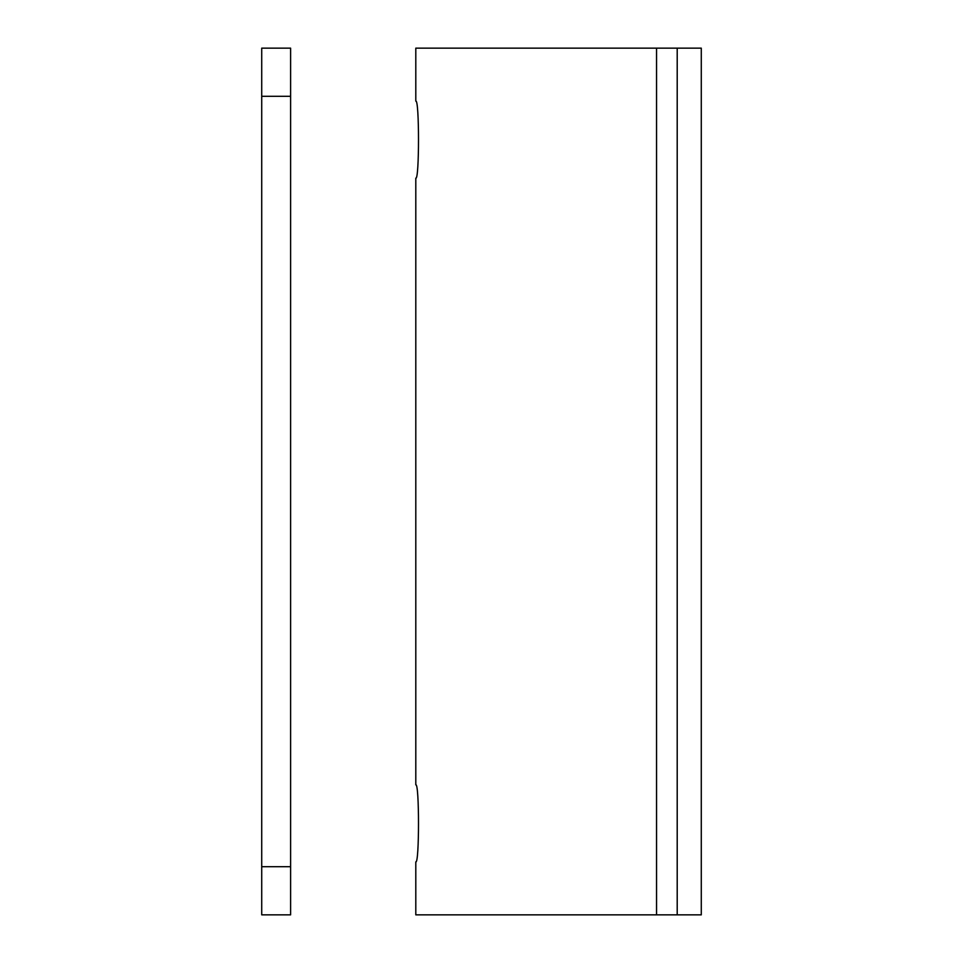 <?xml version="1.0" encoding="UTF-8"?>
<svg xmlns="http://www.w3.org/2000/svg" width="963" height="963" viewBox="0 0 963 963"><rect width="100%" height="100%" fill="white"/><g stroke="black" fill="none" stroke-linecap="round" stroke-linejoin="round"><path stroke-width="1.44" d="M415.799 861.885C419.399 864.268 419.399 782.462 415.799 784.845L415.799 178.155C419.399 180.538 419.399 98.732 415.799 101.115L415.799 48.15L701.281 48.15L701.281 914.85L415.799 914.85L415.799 861.885C419.399 864.268 419.399 782.462 415.799 784.845M415.799 101.115C419.399 98.732 419.399 180.538 415.799 178.155M261.719 866.7L261.719 914.85L290.609 914.85L290.609 48.15L261.719 48.15L261.719 866.7L290.609 866.7M261.719 96.3L290.609 96.3M656.549 914.85L656.549 48.15M677.206 914.85L677.206 48.15"/></g></svg>
